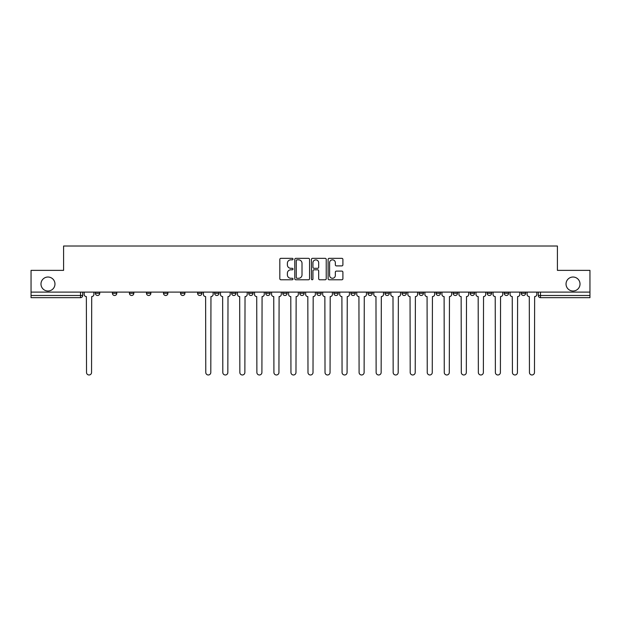 <?xml version="1.0" encoding="UTF-8"?>
<svg xmlns="http://www.w3.org/2000/svg" width="621" height="621" viewBox="0 0 621 621"><rect width="100%" height="100%" fill="white"/><g stroke="black" fill="none" stroke-linecap="round" stroke-linejoin="round"><path stroke-width="0.93" d="M293.027 259.089A0.753 0.753 0 0 0 292.281 258.336L280.886 258.336A1.071 1.071 0 0 0 279.815 259.407L279.815 278.705A1.071 1.071 0 0 0 280.886 279.776L292.281 279.776A0.753 0.753 0 0 0 293.027 279.023A0.753 0.753 0 0 0 292.281 278.278L290.807 278.278A3.431 3.431 0 0 1 287.376 274.847L287.376 273.24A3.431 3.431 0 0 1 290.807 269.809L292.281 269.809A0.753 0.753 0 0 0 293.027 269.056A0.753 0.753 0 0 0 292.281 268.311L290.807 268.311A3.431 3.431 0 0 1 287.376 264.88L287.376 263.273A3.431 3.431 0 0 1 290.807 259.842L292.281 259.842A0.753 0.753 0 0 0 293.027 259.089M566.034 284.022A6.986 6.986 0 0 0 573.02 291.008A6.986 6.986 0 0 0 580.014 284.022A6.986 6.986 0 0 0 573.02 277.028A6.986 6.986 0 0 0 566.034 284.022M40.986 284.022A6.986 6.986 0 0 0 47.98 291.008A6.986 6.986 0 0 0 54.966 284.022A6.986 6.986 0 0 0 47.98 277.028A6.986 6.986 0 0 0 40.986 284.022M521.26 293.298L521.26 292.103L521.26 293.298A2.181 2.181 0 0 0 523.449 295.487A2.181 2.181 0 0 1 521.26 293.298L525.63 293.298A2.181 2.181 0 0 1 523.449 295.487A2.181 2.181 0 0 0 525.63 293.298L525.63 292.103M504.229 292.103L504.229 293.298L508.591 293.298A2.181 2.181 0 0 1 506.41 295.487A2.181 2.181 0 0 1 504.229 293.298L504.229 292.103M453.12 293.298L453.12 292.103L453.12 293.298A2.181 2.181 0 0 0 455.302 295.487A2.181 2.181 0 0 1 453.12 293.298L457.491 293.298A2.181 2.181 0 0 1 455.302 295.487M436.082 293.298L436.082 292.103L436.082 293.298A2.181 2.181 0 0 0 438.271 295.487A2.181 2.181 0 0 1 436.082 293.298L440.452 293.298A2.181 2.181 0 0 1 438.271 295.487M384.973 292.103L384.973 293.298L389.344 293.298A2.181 2.181 0 0 1 387.162 295.487A2.181 2.181 0 0 1 384.973 293.298L384.973 292.103M367.942 292.103L367.942 293.298L372.305 293.298A2.181 2.181 0 0 1 370.124 295.487A2.181 2.181 0 0 1 367.942 293.298L367.942 292.103M282.765 292.103L282.765 293.298L287.127 293.298A2.181 2.181 0 0 1 284.946 295.487A2.181 2.181 0 0 1 282.765 293.298L282.765 292.103M231.656 292.103L231.656 293.298L236.027 293.298A2.181 2.181 0 0 1 233.838 295.487A2.181 2.181 0 0 1 231.656 293.298L231.656 292.103M197.587 292.103L197.587 293.298L201.949 293.298A2.181 2.181 0 0 1 199.768 295.487A2.181 2.181 0 0 1 197.587 293.298L197.587 292.103M180.548 292.103L180.548 293.298L184.918 293.298A2.181 2.181 0 0 1 182.729 295.487A2.181 2.181 0 0 1 180.548 293.298L180.548 292.103M146.478 293.298L146.478 292.103L146.478 293.298A2.181 2.181 0 0 0 148.66 295.487A2.181 2.181 0 0 1 146.478 293.298L150.849 293.298A2.181 2.181 0 0 1 148.66 295.487M112.409 293.298L112.409 292.103L112.409 293.298A2.181 2.181 0 0 0 114.59 295.487A2.181 2.181 0 0 1 112.409 293.298L116.771 293.298A2.181 2.181 0 0 1 114.59 295.487A2.181 2.181 0 0 0 116.771 293.298L116.771 292.103L116.771 293.298M341.829 265.897A1.071 1.071 0 0 0 342.901 264.825L342.901 259.407A1.071 1.071 0 0 0 341.829 258.336L329.177 258.336A1.071 1.071 0 0 0 328.105 259.407L328.105 278.705A1.071 1.071 0 0 0 329.177 279.776L341.829 279.776A1.071 1.071 0 0 0 342.901 278.705L342.901 272.169A1.071 1.071 0 0 0 341.829 271.098L336.411 271.098A1.071 1.071 0 0 0 335.34 272.169L335.34 275.406A2.864 2.864 0 0 1 332.476 278.278A2.864 2.864 0 0 1 329.604 275.406L329.604 262.706A2.864 2.864 0 0 1 332.476 259.842A2.864 2.864 0 0 1 335.34 262.706L335.34 264.825A1.071 1.071 0 0 0 336.411 265.897L341.829 265.897M31.05 292.103L31.05 270.368L63.59 270.368L63.59 246.017L557.41 246.017L557.41 270.368L589.95 270.368L589.95 292.103L31.05 292.103L31.05 295.487L82.702 295.487L82.702 292.103L82.702 295.487A2.181 2.181 0 0 1 80.52 297.669L31.05 297.669L31.05 295.487M309.561 259.407A1.071 1.071 0 0 0 308.49 258.336L295.844 258.336A1.071 1.071 0 0 0 294.773 259.407L294.773 278.705A1.071 1.071 0 0 0 295.844 279.776L308.49 279.776A1.071 1.071 0 0 0 309.561 278.705L309.561 259.407M312.51 258.336L325.156 258.336A1.071 1.071 0 0 1 326.227 259.407L326.227 278.705A1.071 1.071 0 0 1 325.156 279.776L319.745 279.776A1.071 1.071 0 0 1 318.674 278.705L318.674 270.88A1.071 1.071 0 0 0 317.603 269.809L314.009 269.809A1.071 1.071 0 0 0 312.937 270.88L312.937 279.023A0.753 0.753 0 0 1 312.184 279.776A0.753 0.753 0 0 1 311.439 279.023L311.439 259.407A1.071 1.071 0 0 1 312.51 258.336M538.298 292.103L538.298 295.487L589.95 295.487L589.95 297.669L540.48 297.669A2.181 2.181 0 0 1 538.298 295.487L538.298 292.103M589.95 292.103L589.95 295.487M508.591 293.298L508.591 292.103L508.591 293.298A2.181 2.181 0 0 1 506.41 295.487M491.56 293.298L491.56 292.103L491.56 293.298A2.181 2.181 0 0 1 489.371 295.487A2.181 2.181 0 0 1 487.19 293.298L491.56 293.298A2.181 2.181 0 0 1 489.371 295.487M487.19 292.103L487.19 293.298M474.522 292.103L474.522 293.298A2.181 2.181 0 0 1 472.34 295.487A2.181 2.181 0 0 1 470.151 293.298L474.522 293.298A2.181 2.181 0 0 1 472.34 295.487M470.151 292.103L470.151 293.298M457.491 292.103L457.491 293.298L457.491 292.103M440.452 292.103L440.452 293.298L440.452 292.103M423.413 292.103L423.413 293.298A2.181 2.181 0 0 1 421.232 295.487A2.181 2.181 0 0 1 419.051 293.298L423.413 293.298L423.413 292.103M419.051 292.103L419.051 293.298M406.382 293.298L406.382 292.103L406.382 293.298A2.181 2.181 0 0 1 404.193 295.487A2.181 2.181 0 0 1 402.012 293.298L406.382 293.298A2.181 2.181 0 0 1 404.193 295.487M402.012 292.103L402.012 293.298M389.344 292.103L389.344 293.298M372.305 292.103L372.305 293.298M355.274 292.103L355.274 293.298A2.181 2.181 0 0 1 353.093 295.487A2.181 2.181 0 0 1 350.904 293.298L355.274 293.298M350.904 292.103L350.904 293.298M338.235 292.103L338.235 293.298A2.181 2.181 0 0 1 336.054 295.487A2.181 2.181 0 0 1 333.873 293.298L338.235 293.298A2.181 2.181 0 0 1 336.054 295.487M333.873 292.103L333.873 293.298M321.204 292.103L321.204 293.298A2.181 2.181 0 0 1 319.015 295.487A2.181 2.181 0 0 1 316.834 293.298A2.181 2.181 0 0 0 319.015 295.487M316.834 292.103L316.834 293.298L321.204 293.298M304.166 292.103L304.166 293.298A2.181 2.181 0 0 1 301.985 295.487A2.181 2.181 0 0 1 299.796 293.298A2.181 2.181 0 0 0 301.985 295.487M299.796 292.103L299.796 293.298L304.166 293.298M287.127 292.103L287.127 293.298A2.181 2.181 0 0 1 284.946 295.487M270.096 292.103L270.096 293.298A2.181 2.181 0 0 1 267.907 295.487A2.181 2.181 0 0 1 265.726 293.298L270.096 293.298M265.726 292.103L265.726 293.298M248.695 292.103L248.695 293.298L253.058 293.298L253.058 292.103L253.058 293.298A2.181 2.181 0 0 1 250.876 295.487A2.181 2.181 0 0 1 248.695 293.298A2.181 2.181 0 0 0 250.876 295.487M236.027 292.103L236.027 293.298M218.988 292.103L218.988 293.298A2.181 2.181 0 0 1 216.807 295.487A2.181 2.181 0 0 1 214.618 293.298L218.988 293.298L218.988 292.103M214.618 292.103L214.618 293.298M201.949 293.298L201.949 292.103L201.949 293.298A2.181 2.181 0 0 1 199.768 295.487M184.918 293.298L184.918 292.103L184.918 293.298A2.181 2.181 0 0 1 182.729 295.487M167.88 292.103L167.88 293.298A2.181 2.181 0 0 1 165.698 295.487A2.181 2.181 0 0 1 163.509 293.298A2.181 2.181 0 0 0 165.698 295.487A2.181 2.181 0 0 0 167.88 293.298L167.88 292.103M163.509 292.103L163.509 293.298L167.88 293.298M150.849 292.103L150.849 293.298M133.81 292.103L133.81 293.298A2.181 2.181 0 0 1 131.629 295.487A2.181 2.181 0 0 1 129.44 293.298A2.181 2.181 0 0 0 131.629 295.487M129.44 292.103L129.44 293.298L133.81 293.298M99.74 292.103L99.74 293.298A2.181 2.181 0 0 1 97.551 295.487A2.181 2.181 0 0 1 95.37 293.298A2.181 2.181 0 0 0 97.551 295.487A2.181 2.181 0 0 0 99.74 293.298L99.74 292.103M95.37 292.103L95.37 293.298L99.74 293.298M297.024 259.842A0.753 0.753 0 0 0 296.271 260.587L296.271 277.525A0.753 0.753 0 0 0 297.024 278.278L298.577 278.278A3.431 3.431 0 0 0 302.008 274.847L302.008 263.273A3.431 3.431 0 0 0 298.577 259.842L297.024 259.842M318.674 262.761A2.864 2.864 0 0 0 315.81 259.896A2.864 2.864 0 0 0 312.937 262.761L312.937 267.232A1.071 1.071 0 0 0 314.009 268.311L317.603 268.311A1.071 1.071 0 0 0 318.674 267.232L318.674 262.761M84.177 294.393L84.177 292.103L84.177 294.393A2.181 2.181 0 0 0 86.358 296.574L86.529 372.476A2.515 2.515 0 0 0 89.036 374.983A2.515 2.515 0 0 0 91.551 372.476L91.714 296.574A2.181 2.181 0 0 0 93.895 294.393L93.895 292.103L93.895 294.393M86.358 296.574L86.529 372.476M91.551 372.476L91.714 296.574M220.463 294.393L220.463 292.103L220.463 294.393A2.181 2.181 0 0 0 222.644 296.574L222.807 372.476A2.515 2.515 0 0 0 225.322 374.983A2.515 2.515 0 0 0 227.837 372.476L228 296.574A2.181 2.181 0 0 0 230.181 294.393L230.181 292.103L230.181 294.393M237.501 294.393L237.501 292.103L237.501 294.393A2.181 2.181 0 0 0 239.683 296.574L239.846 372.476A2.515 2.515 0 0 0 242.361 374.983A2.515 2.515 0 0 0 244.868 372.476L245.031 296.574A2.181 2.181 0 0 0 247.22 294.393L247.22 292.103L247.22 294.393M254.532 294.393L254.532 292.103L254.532 294.393A2.181 2.181 0 0 0 256.721 296.574L256.884 372.476A2.515 2.515 0 0 0 259.392 374.983A2.515 2.515 0 0 0 261.907 372.476L262.07 296.574A2.181 2.181 0 0 0 264.251 294.393L264.251 292.103L264.251 294.393M271.571 294.393L271.571 292.103L271.571 294.393A2.181 2.181 0 0 0 273.752 296.574L273.915 372.476A2.515 2.515 0 0 0 276.43 374.983A2.515 2.515 0 0 0 278.938 372.476L279.101 296.574A2.181 2.181 0 0 0 281.29 294.393L281.29 292.103L281.29 294.393M288.602 294.393L288.602 292.103L288.602 294.393A2.181 2.181 0 0 0 290.791 296.574L290.954 372.476A2.515 2.515 0 0 0 293.461 374.983A2.515 2.515 0 0 0 295.976 372.476L296.139 296.574A2.181 2.181 0 0 0 298.321 294.393L298.321 292.103L298.321 294.393M305.641 294.393L305.641 292.103L305.641 294.393A2.181 2.181 0 0 0 307.822 296.574L307.985 372.476A2.515 2.515 0 0 0 310.5 374.983A2.515 2.515 0 0 0 313.015 372.476L313.178 296.574A2.181 2.181 0 0 0 315.359 294.393L315.359 292.103L315.359 294.393M322.679 294.393L322.679 292.103L322.679 294.393A2.181 2.181 0 0 0 324.861 296.574L325.024 372.476A2.515 2.515 0 0 0 327.539 374.983A2.515 2.515 0 0 0 330.046 372.476L330.209 296.574A2.181 2.181 0 0 0 332.398 294.393L332.398 292.103L332.398 294.393M339.71 294.393L339.71 292.103L339.71 294.393A2.181 2.181 0 0 0 341.899 296.574L342.062 372.476A2.515 2.515 0 0 0 344.57 374.983A2.515 2.515 0 0 0 347.085 372.476L347.248 296.574A2.181 2.181 0 0 0 349.429 294.393L349.429 292.103L349.429 294.393M356.749 294.393L356.749 292.103L356.749 294.393A2.181 2.181 0 0 0 358.93 296.574L359.093 372.476A2.515 2.515 0 0 0 361.608 374.983A2.515 2.515 0 0 0 364.116 372.476L364.279 296.574A2.181 2.181 0 0 0 366.468 294.393L366.468 292.103L366.468 294.393M373.78 294.393L373.78 292.103L373.78 294.393A2.181 2.181 0 0 0 375.969 296.574L376.132 372.476A2.515 2.515 0 0 0 378.639 374.983A2.515 2.515 0 0 0 381.154 372.476L381.317 296.574A2.181 2.181 0 0 0 383.499 294.393L383.499 292.103L383.499 294.393M390.819 294.393L390.819 292.103L390.819 294.393A2.181 2.181 0 0 0 393 296.574L393.163 372.476A2.515 2.515 0 0 0 395.678 374.983A2.515 2.515 0 0 0 398.193 372.476L398.356 296.574A2.181 2.181 0 0 0 400.537 294.393L400.537 292.103L400.537 294.393M407.857 294.393L407.857 292.103L407.857 294.393A2.181 2.181 0 0 0 410.039 296.574L410.202 372.476A2.515 2.515 0 0 0 412.717 374.983A2.515 2.515 0 0 0 415.224 372.476L415.387 296.574A2.181 2.181 0 0 0 417.576 294.393L417.576 292.103L417.576 294.393M424.888 294.393L424.888 292.103L424.888 294.393A2.181 2.181 0 0 0 427.077 296.574L427.24 372.476A2.515 2.515 0 0 0 429.748 374.983A2.515 2.515 0 0 0 432.263 372.476L432.426 296.574A2.181 2.181 0 0 0 434.607 294.393L434.607 292.103L434.607 294.393M441.927 294.393L441.927 292.103L441.927 294.393A2.181 2.181 0 0 0 444.108 296.574L444.271 372.476A2.515 2.515 0 0 0 446.786 374.983A2.515 2.515 0 0 0 449.293 372.476L449.464 296.574A2.181 2.181 0 0 0 451.646 294.393L451.646 292.103L451.646 294.393M203.424 292.103L203.424 294.393A2.181 2.181 0 0 0 205.613 296.574L205.776 372.476A2.515 2.515 0 0 0 208.283 374.983A2.515 2.515 0 0 0 210.798 372.476L210.961 296.574A2.181 2.181 0 0 0 213.143 294.393L213.143 292.103M222.644 296.574L222.807 372.476M227.837 372.476L228 296.574M239.683 296.574L239.846 372.476M244.868 372.476L245.031 296.574M256.721 296.574L256.884 372.476M261.907 372.476L262.07 296.574M273.752 296.574L273.915 372.476M278.938 372.476L279.101 296.574M290.791 296.574L290.954 372.476M295.976 372.476L296.139 296.574M307.822 296.574L307.985 372.476M313.015 372.476L313.178 296.574M324.861 296.574L325.024 372.476M330.046 372.476L330.209 296.574M341.899 296.574L342.062 372.476M347.085 372.476L347.248 296.574M358.93 296.574L359.093 372.476M364.116 372.476L364.279 296.574M375.969 296.574L376.132 372.476M381.154 372.476L381.317 296.574M393 296.574L393.163 372.476M398.193 372.476L398.356 296.574M410.039 296.574L410.202 372.476M415.224 372.476L415.387 296.574M427.077 296.574L427.24 372.476M432.263 372.476L432.426 296.574M444.108 296.574L444.271 372.476M449.293 372.476L449.464 296.574M458.958 294.393L458.958 292.103L458.958 294.393A2.181 2.181 0 0 0 461.147 296.574L461.31 372.476A2.515 2.515 0 0 0 463.817 374.983A2.515 2.515 0 0 0 466.332 372.476L466.495 296.574A2.181 2.181 0 0 0 468.676 294.393L468.676 292.103L468.676 294.393M461.147 296.574L461.31 372.476M466.332 372.476L466.495 296.574M475.997 294.393L475.997 292.103L475.997 294.393A2.181 2.181 0 0 0 478.178 296.574L478.349 372.476A2.515 2.515 0 0 0 480.856 374.983A2.515 2.515 0 0 0 483.371 372.476L483.534 296.574A2.181 2.181 0 0 0 485.715 294.393L485.715 292.103L485.715 294.393M478.178 296.574L478.349 372.476M483.371 372.476L483.534 296.574M493.035 294.393L493.035 292.103L493.035 294.393A2.181 2.181 0 0 0 495.216 296.574L495.379 372.476A2.515 2.515 0 0 0 497.895 374.983A2.515 2.515 0 0 0 500.402 372.476L500.565 296.574A2.181 2.181 0 0 0 502.754 294.393L502.754 292.103L502.754 294.393M495.216 296.574L495.379 372.476M500.402 372.476L500.565 296.574M510.066 294.393L510.066 292.103L510.066 294.393A2.181 2.181 0 0 0 512.255 296.574L512.418 372.476A2.515 2.515 0 0 0 514.925 374.983A2.515 2.515 0 0 0 517.44 372.476L517.603 296.574A2.181 2.181 0 0 0 519.785 294.393L519.785 292.103L519.785 294.393M512.255 296.574L512.418 372.476M517.44 372.476L517.603 296.574M527.105 294.393L527.105 292.103L527.105 294.393A2.181 2.181 0 0 0 529.286 296.574L529.449 372.476A2.515 2.515 0 0 0 531.964 374.983A2.515 2.515 0 0 0 534.471 372.476L534.642 296.574A2.181 2.181 0 0 0 536.823 294.393L536.823 292.103L536.823 294.393M529.286 296.574L529.449 372.476M534.471 372.476L534.642 296.574M80.52 292.103L80.52 297.669M540.48 292.103L540.48 297.669"/></g></svg>
